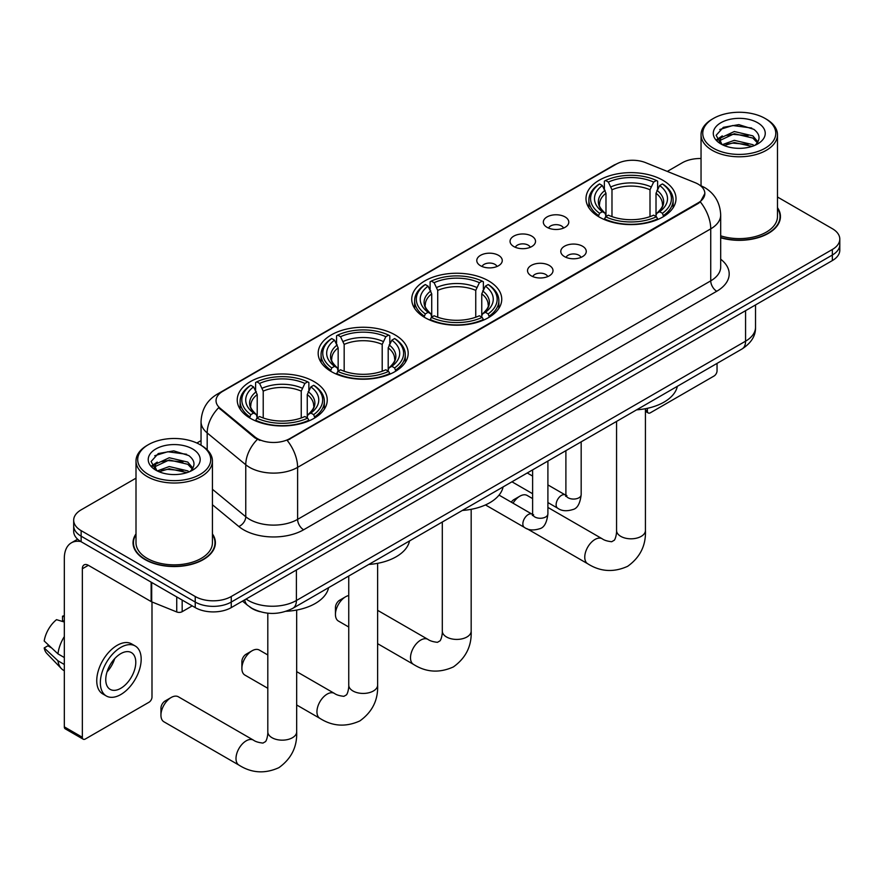 <?xml version="1.0" encoding="UTF-8"?>
<svg xmlns="http://www.w3.org/2000/svg" width="884" height="884" viewBox="0 0 884 884"><rect width="100%" height="100%" fill="white"/><g stroke="black" fill="none" stroke-linecap="round" stroke-linejoin="round"><path stroke-width="1.33" d="M488.565 280.858A45.007 25.99 0 0 0 439.514 275.222A45.007 25.99 0 0 0 411.734 299.234A45.007 25.99 0 0 0 424.917 317.599A45.007 25.99 0 0 0 473.957 323.235A45.007 25.99 0 0 0 501.747 299.234A45.007 25.99 0 0 0 488.565 280.858M395.004 334.87A45.007 25.99 0 0 0 345.964 329.235A45.007 25.99 0 0 0 318.174 353.246A45.007 25.99 0 0 0 331.356 371.623A45.007 25.99 0 0 0 380.407 377.247A45.007 25.99 0 0 0 408.187 353.246A45.007 25.99 0 0 0 395.004 334.87M314.063 381.601A45.007 25.99 0 0 0 265.012 375.965A45.007 25.99 0 0 0 237.232 399.977A45.007 25.99 0 0 0 250.415 418.353A45.007 25.99 0 0 0 299.466 423.988A45.007 25.99 0 0 0 327.246 399.977A45.007 25.99 0 0 0 314.063 381.601M662.823 180.248A45.007 25.99 0 0 0 613.772 174.612A45.007 25.99 0 0 0 585.993 198.624A45.007 25.99 0 0 0 599.175 217A45.007 25.99 0 0 0 648.226 222.624A45.007 25.99 0 0 0 676.006 198.624A45.007 25.99 0 0 0 662.823 180.248M547.052 227.332A12.741 7.359 180 0 1 544.522 225.243A12.741 7.359 180 0 1 548.743 216.105A12.741 7.359 180 0 1 565.064 216.923A12.741 7.359 180 0 1 567.594 225.243A12.741 7.359 180 0 1 547.052 227.332M563.517 228.094A7.647 4.409 0 0 0 561.462 225.939A7.647 4.409 0 0 0 553.937 224.823A7.647 4.409 0 0 0 548.599 228.094M513.781 246.537A12.741 7.359 180 0 1 511.261 244.459A12.741 7.359 180 0 1 515.471 235.31A12.741 7.359 180 0 1 531.803 236.138A12.741 7.359 180 0 1 534.323 244.459A12.741 7.359 180 0 1 513.781 246.537M530.245 247.299A7.647 4.409 0 0 0 528.19 245.144A7.647 4.409 0 0 0 520.665 244.028A7.647 4.409 0 0 0 515.339 247.299M480.52 265.741A12.741 7.359 180 0 1 477.99 263.664A12.741 7.359 180 0 1 482.211 254.515A12.741 7.359 180 0 1 498.532 255.343A12.741 7.359 180 0 1 501.062 263.664A12.741 7.359 180 0 1 480.52 265.741M496.985 266.504A7.647 4.409 0 0 0 494.929 264.349A7.647 4.409 0 0 0 487.404 263.233A7.647 4.409 0 0 0 482.067 266.504M564.522 256.625A12.741 7.359 180 0 1 561.992 254.548A12.741 7.359 180 0 1 566.213 245.398A12.741 7.359 180 0 1 582.534 246.227A12.741 7.359 180 0 1 585.064 254.548A12.741 7.359 180 0 1 564.522 256.625M580.987 257.388A7.647 4.409 0 0 0 578.932 255.233A7.647 4.409 0 0 0 571.407 254.117A7.647 4.409 0 0 0 566.08 257.388M531.262 275.83A12.741 7.359 180 0 1 528.731 273.753A12.741 7.359 180 0 1 532.953 264.603A12.741 7.359 180 0 1 549.273 265.432A12.741 7.359 180 0 1 551.804 273.753A12.741 7.359 180 0 1 531.262 275.83M547.715 276.593A7.647 4.409 0 0 0 545.671 274.438A7.647 4.409 0 0 0 538.135 273.322A7.647 4.409 0 0 0 532.809 276.593M695.067 182.645A22.929 13.238 180 0 1 698.128 184.126A22.929 13.238 180 0 1 704.846 193.497A22.929 13.238 180 0 1 698.128 202.856L289.808 438.597A22.929 13.238 180 0 1 254.813 436.829L220.193 408.286A22.929 13.238 180 0 1 216.039 400.684A22.929 13.238 180 0 1 222.757 391.325L616.259 164.148A22.929 13.238 180 0 1 645.629 162.656L695.067 182.645M259.94 611.684A25.481 14.708 180 0 1 249.653 606.855M136.003 533.903A41.183 23.78 0 0 0 133.031 542.776A41.183 23.78 0 0 0 145.087 559.594A41.183 23.78 0 0 0 189.972 564.743A41.183 23.78 0 0 0 215.398 542.776A41.183 23.78 0 0 0 212.425 533.903M133.451 544.92A41.183 23.78 0 0 0 133.307 545.55M704.846 193.497L700.349 201.917L698.128 203.53L287.223 440.442A29.724 17.161 60 0 1 297.61 467.371A33.968 19.614 180 0 1 249.575 467.371A33.968 19.614 180 0 1 245.763 464.752L207.188 432.939A33.968 19.614 180 0 1 201.044 421.69L201.044 445.249M136.003 478.167L81.14 509.847A25.481 14.708 0 0 0 73.681 520.245L73.681 531.339A25.481 14.708 0 0 0 81.14 541.737L195.231 607.606L195.231 602.059A25.481 14.708 0 0 0 231.254 602.059L832.341 255.034A25.481 14.708 0 0 0 839.8 244.625A25.481 14.708 0 0 1 832.341 255.034L231.254 602.059A25.481 14.708 0 0 1 195.231 602.059L81.14 536.19L195.231 602.059L195.231 596.512A25.481 14.708 0 0 0 231.254 596.512L832.341 249.487A25.481 14.708 0 0 0 839.8 239.078A25.481 14.708 0 0 0 832.341 228.68L777.478 197.01M73.681 525.792A25.481 14.708 0 0 0 81.14 536.19A25.481 14.708 0 0 1 73.681 525.792M259.962 440.442L254.813 437.834L218.646 407.723A29.724 19.879 129.5 0 0 207.188 432.939L207.188 449.812M720.692 237.774A41.183 23.78 0 0 0 780.45 216.547A41.183 23.78 0 0 0 777.478 207.674M701.045 158.512A25.481 14.708 0 0 0 682.216 162.811L667.298 171.419M201.044 440.619L196.856 443.028M73.681 520.245A25.481 14.708 0 0 0 81.14 530.643L195.231 596.512M215.121 545.55A41.183 23.78 0 0 0 214.978 544.92M780.174 219.32A41.183 23.78 0 0 0 780.031 218.691M195.231 607.606A25.481 14.708 0 0 0 231.254 607.606L832.341 260.581A25.481 14.708 0 0 0 839.8 250.172L839.8 239.078M645.431 409.911L647.386 411.038A4.243 2.453 120 0 0 648.27 412.983A4.243 2.453 120 0 0 650.392 412.773L714.04 376.02A4.243 2.453 120 0 0 717.046 370.827L717.046 363.39M647.386 411.038L647.386 408.309M713.443 148.247A36.52 21.083 0 0 0 765.08 148.247A36.52 21.083 0 0 0 765.08 118.434L766.284 119.13A38.211 22.067 0 0 1 777.478 134.733A38.211 22.067 0 0 1 753.886 155.109A38.211 22.067 0 0 1 712.239 150.324A38.211 22.067 0 0 1 701.045 134.733A38.211 22.067 0 0 1 712.239 119.13L713.443 118.434A36.52 21.083 0 0 0 713.443 148.247M720.692 235.829A38.211 22.067 0 0 0 777.478 216.547L777.478 134.733M720.692 237.498A40.763 23.537 0 0 0 780.031 216.547A40.763 23.537 0 0 0 777.478 208.359M722.272 144.689L734.295 140.324L752.836 144.667L754.151 145.639M724.095 145.528L734.295 142.523L752.096 146.39M721.941 144.523L720.073 140.401L720.725 137.893L734.295 131.517L752.836 135.86L757.931 141.882M720.129 143.307L720.073 140.401M720.195 141.495L720.725 140.092L734.295 133.716L752.836 138.059L757.345 142.788M754.958 145.296A19.194 11.083 0 0 0 755.776 144.567C760.671 139.23 760.03 134.158 753.842 129.34L738.825 124.622L723.344 127.318L716.15 135.285L720.814 143.827M757.643 122.732A25.99 15.006 0 0 0 720.946 122.699A25.99 15.006 0 0 0 720.78 143.882A25.99 15.006 0 0 0 720.891 143.948A25.99 15.006 0 0 0 757.754 143.882A25.99 15.006 0 0 0 757.643 122.732M757.411 144.081L759.279 142.799M766.284 119.13L765.08 118.434A36.52 21.083 0 0 0 713.443 118.434M719.786 129.506L732.781 125.517L751.698 128.036M717.278 140.225L720.825 137.705M726.681 135.429L732.781 134.324L748.085 135.628M726.681 144.236L732.781 143.12L748.085 144.435M716.88 139.517L722.294 135.882M511.295 502.178A5.945 3.437 -60 0 1 513.902 499.615L519.914 496.156A14.431 8.332 120 0 0 513.04 503.184M598.357 216.514L599.573 213.298A40.421 23.338 0 0 1 599.573 183.949L602.347 185.552A36.52 21.083 0 0 0 602.347 211.696L605.098 213.254L605.982 216.536M605.982 215.199L605.982 193.242L602.347 185.552M604.369 189.032L604.369 181.165L605.573 180.48A40.421 23.338 0 0 1 656.414 180.48L653.641 182.082A36.52 21.083 0 0 0 608.358 182.082L611.982 189.773L611.982 216.624M650.005 216.624L650.005 189.773L653.641 182.082M636.613 409.833A46.708 26.962 0 0 0 677.365 386.297M604.369 218.845A42.123 24.321 0 0 0 657.63 218.845L656.414 216.768A40.421 23.338 0 0 1 605.573 216.768L604.369 219.575M657.63 219.575L657.63 218.845M599.573 183.949L598.357 184.634A42.123 24.321 0 0 0 588.877 200.005A42.123 24.321 0 0 0 598.357 215.387M656.414 180.48L657.63 181.165L657.63 189.032M605.573 216.768L608.358 215.166A36.52 21.083 0 0 0 653.641 215.166L656.414 216.768M602.347 211.696L599.573 213.298M608.358 182.082L605.573 180.48M605.098 190.281A32.664 18.862 0 0 0 605.098 213.254L605.253 213.353C600.612 208.867 598.722 205.828 599.573 204.215A31.415 18.144 0 0 1 605.982 193.242M663.63 215.387A42.123 24.321 0 0 0 673.122 200.005A42.123 24.321 0 0 0 663.63 184.634L662.425 183.949A40.421 23.338 0 0 1 662.425 213.298L663.63 216.514M662.425 213.298L659.641 211.696A36.52 21.083 0 0 0 659.641 185.552L662.425 183.949M659.641 185.552L656.016 193.242L656.016 215.199L656.9 213.254L659.641 211.696M656.016 193.242A31.415 18.144 0 0 1 662.414 204.215C663.276 205.828 661.387 208.878 656.746 213.353L656.9 213.254A32.664 18.862 0 0 0 656.9 190.281M656.016 216.536L656.016 215.199M532.621 498.609L527.129 495.438A14.431 8.332 120 0 0 519.914 496.156L513.902 499.615M335.445 614.435L335.445 607.507A5.945 3.437 -60 0 1 339.644 600.225L345.655 596.755A14.431 8.332 120 0 0 345.644 596.755A14.431 8.332 120 0 0 335.445 614.435A14.431 8.332 120 0 0 338.428 621.054L348.749 627.01M424.099 317.124L425.314 313.908A40.421 23.338 0 0 1 425.314 284.549L428.088 286.162A36.52 21.083 0 0 0 428.088 312.306L430.839 313.864L431.724 317.135M431.724 315.798L431.724 293.853L428.088 286.162M430.11 289.632L430.11 281.775L431.315 281.09A40.421 23.338 0 0 1 482.156 281.09L479.382 282.692A36.52 21.083 0 0 0 434.099 282.692L437.724 290.383L437.724 317.234M475.747 317.234L475.747 290.383L479.382 282.692M462.354 510.444A46.708 26.962 0 0 0 503.106 486.907M430.11 319.456A42.123 24.321 0 0 0 483.371 319.456L482.156 317.378A40.421 23.338 0 0 1 431.315 317.378L430.11 320.174M483.371 320.174L483.371 319.456M425.314 284.549L424.099 285.245A42.123 24.321 0 0 0 414.618 300.615A42.123 24.321 0 0 0 424.099 315.997M482.156 281.09L483.371 281.775L483.371 289.632M431.315 317.378L434.099 315.765A36.52 21.083 0 0 0 479.382 315.765L482.156 317.378M428.088 312.306L425.314 313.908M434.099 282.692L431.315 281.09M430.839 290.891A32.664 18.862 0 0 0 430.839 313.864L430.994 313.964C426.353 309.477 424.453 306.428 425.314 304.825A31.415 18.144 0 0 1 431.724 293.853M489.371 315.997A42.123 24.321 0 0 0 498.863 300.615A42.123 24.321 0 0 0 489.371 285.245L488.167 284.549A40.421 23.338 0 0 1 488.167 313.908L489.371 317.124M488.167 313.908L485.382 312.306A36.52 21.083 0 0 0 485.382 286.162L488.167 284.549M485.382 286.162L481.758 293.853L481.758 315.798L482.642 313.864L485.382 312.306M481.758 293.853A31.415 18.144 0 0 1 488.156 304.825C489.018 306.439 487.128 309.488 482.487 313.964L482.642 313.864A32.664 18.862 0 0 0 482.642 290.891M481.758 317.135L481.758 315.798M348.749 595.529A14.431 8.332 120 0 0 345.655 596.755L339.644 600.225M241.885 668.459L241.885 661.519A5.945 3.437 -60 0 1 246.095 654.237L252.095 650.768A14.431 8.332 120 0 0 241.885 668.459A14.431 8.332 120 0 0 244.879 675.067L267.808 688.293M330.55 371.136L331.754 367.921A40.421 23.338 0 0 1 331.754 338.561L334.539 340.174A36.52 21.083 0 0 0 334.539 366.319L337.279 367.877L338.163 371.158M338.163 369.821L338.163 347.865L334.539 340.174M336.55 343.644L336.55 335.787L337.765 335.102A40.421 23.338 0 0 1 388.606 335.102L385.822 336.705A36.52 21.083 0 0 0 340.539 336.705L344.174 344.395L344.174 371.247M382.197 371.247L382.197 344.395L385.822 336.705M368.794 564.456A46.708 26.962 0 0 0 409.546 540.92M336.55 373.468A42.123 24.321 0 0 0 389.811 373.468L388.606 371.391A40.421 23.338 0 0 1 337.765 371.391L336.55 374.197M389.811 374.197L389.811 373.468M331.754 338.561L330.55 339.257A42.123 24.321 0 0 0 321.058 354.628A42.123 24.321 0 0 0 330.55 370.009M388.606 335.102L389.811 335.787L389.811 343.644M337.765 371.391L340.539 369.788A36.52 21.083 0 0 0 385.822 369.788L388.606 371.391M334.539 366.319L331.754 367.921M340.539 336.705L337.765 335.102M337.279 344.904A32.664 18.862 0 0 0 337.279 367.877L337.434 367.976C332.793 363.49 330.903 360.44 331.765 358.838A31.415 18.144 0 0 1 338.163 347.865M395.822 370.009A42.123 24.321 0 0 0 405.303 354.628A42.123 24.321 0 0 0 395.822 339.257L394.607 338.561A40.421 23.338 0 0 1 394.607 367.921L395.822 371.136M394.607 367.921L391.833 366.319A36.52 21.083 0 0 0 391.833 340.174L394.607 338.561M391.833 340.174L388.198 347.865L388.198 369.821L389.093 367.877L391.833 366.319M388.198 347.865A31.415 18.144 0 0 1 394.607 358.838C395.457 360.451 393.568 363.501 388.938 367.976L389.093 367.877A32.664 18.862 0 0 0 389.093 344.904M388.198 371.158L388.198 369.821M267.808 654.956L259.31 650.06A14.431 8.332 120 0 0 252.095 650.768L246.095 654.237M160.943 715.189L160.943 708.25A5.945 3.437 -60 0 1 165.142 700.968L171.153 697.509A14.431 8.332 120 0 0 160.943 715.189A14.431 8.332 120 0 0 163.927 721.797L238.989 765.135A14.431 8.332 -60 0 1 236.779 753.566A14.431 8.332 -60 0 1 246.205 740.836A14.431 8.332 -60 0 1 253.432 740.129C255.41 741.61 258.592 742.593 262.957 743.079L265.598 741.554C267.421 738.936 268.018 732.88 267.808 731.83A14.431 8.332 180 0 0 272.029 737.72A14.431 8.332 180 0 0 292.449 737.72A14.431 8.332 180 0 0 296.67 731.83C297.289 746.77 291.366 758.715 278.902 767.655C264.935 773.975 251.631 773.135 238.989 765.135M249.608 417.867L250.813 414.651A40.421 23.338 0 0 1 250.813 385.302L253.586 386.905A36.52 21.083 0 0 0 253.586 413.049L256.338 414.607L257.222 417.889M257.222 416.552L257.222 394.596L253.586 386.905M255.609 390.385L255.609 382.518L256.813 381.833A40.421 23.338 0 0 1 307.665 381.833L304.881 383.435A36.52 21.083 0 0 0 259.598 383.435L263.222 391.126L263.222 417.977M301.245 417.977L301.245 391.126L304.881 383.435M286.096 611.286A46.708 26.962 0 0 0 328.605 587.661M255.609 420.209A42.123 24.321 0 0 0 308.87 420.209L307.665 418.121A40.421 23.338 0 0 1 256.813 418.121L255.609 420.928M308.87 420.928L308.87 420.209M250.813 385.302L249.608 385.988A42.123 24.321 0 0 0 240.117 401.358A42.123 24.321 0 0 0 249.608 416.74M307.665 381.833L308.87 382.518L308.87 390.385M256.813 418.121L259.598 416.519A36.52 21.083 0 0 0 304.881 416.519L307.665 418.121M253.586 413.049L250.813 414.651M259.598 383.435L256.813 381.833M256.338 391.634A32.664 18.862 0 0 0 256.338 414.607L256.493 414.707C251.852 410.22 249.962 407.181 250.813 405.568A31.415 18.144 0 0 1 257.222 394.596M314.87 416.74A42.123 24.321 0 0 0 324.362 401.358A42.123 24.321 0 0 0 314.87 385.988L313.665 385.302A40.421 23.338 0 0 1 313.665 414.651L314.87 417.867M313.665 414.651L310.892 413.049A36.52 21.083 0 0 0 310.892 386.905L313.665 385.302M310.892 386.905L307.256 394.596L307.256 416.552L308.14 414.607L310.892 413.049M307.256 394.596A31.415 18.144 0 0 1 313.654 405.568C314.516 407.181 312.627 410.231 307.986 414.707L308.14 414.607A32.664 18.862 0 0 0 308.14 391.634M307.256 417.889L307.256 416.552M253.432 740.129L178.369 696.791A14.431 8.332 120 0 0 171.153 697.509L165.142 700.968M182.17 600.07L182.17 611.684L192.226 605.871M80.853 541.572A33.968 19.614 -120 0 0 71.361 542.831A33.968 19.614 -120 0 0 64.322 558.379L64.322 726.869L82.345 737.267L82.345 568.777A8.497 4.906 60 0 1 84.102 564.887A8.497 4.906 60 0 1 88.345 565.307L151.131 601.562L151.131 582.147M82.345 737.267A4.243 2.453 120 0 0 83.218 739.212L65.206 728.814A4.243 2.453 -60 0 1 64.322 726.869M83.218 739.212A4.243 2.453 120 0 0 85.339 739.002L148.987 702.25A4.243 2.453 120 0 0 151.993 697.056L151.993 601.96M182.17 611.684A4.243 2.453 180 0 1 176.734 611.96L151.694 601.838A4.243 2.453 180 0 1 151.131 601.562M120.765 688.316A21.227 12.254 120 0 0 134.644 669.608A21.227 12.254 120 0 0 131.385 652.602A21.227 12.254 120 0 0 120.765 653.652A21.227 12.254 120 0 0 106.898 672.359A21.227 12.254 120 0 0 110.157 689.365A21.227 12.254 120 0 0 120.765 688.316M107.052 671.862A21.227 12.254 120 0 0 114.677 658.668M64.322 616.745L62.521 616.192L62.521 620.457L64.322 621.496M135.208 645.983L131.605 643.895A28.874 16.674 120 0 0 117.163 645.331A28.874 16.674 120 0 0 98.301 670.768A28.874 16.674 120 0 0 102.732 693.907L106.334 695.984A28.874 16.674 120 0 0 120.765 694.559A28.874 16.674 120 0 0 139.628 669.111A28.874 16.674 120 0 0 135.208 645.983A28.874 16.674 120 0 0 120.765 647.408A28.874 16.674 120 0 0 101.903 672.846A28.874 16.674 120 0 0 106.334 695.984M64.322 636.591A28.023 16.177 120 0 0 57.946 653.862L44.2 640.999A22.078 12.752 120 0 1 56.521 619.662L64.322 622.027M64.322 657.541L57.946 653.862M51.637 647.961L47.891 645.806L44.2 647.928L57.946 660.801L64.322 664.481M57.946 660.801A28.023 16.177 120 0 0 61.405 668.624A28.023 16.177 120 0 0 63.526 670.293L64.322 670.757M64.322 615.695A22.078 12.752 120 0 0 62.521 616.192M44.2 647.928A22.078 12.752 120 0 0 46.808 653.431L61.405 668.624M148.39 474.476A36.52 21.083 0 0 0 200.038 474.476A36.52 21.083 0 0 0 200.038 444.663L201.232 445.359A38.211 22.067 0 0 1 212.425 460.962A38.211 22.067 0 0 1 188.833 481.338A38.211 22.067 0 0 1 147.186 476.553A38.211 22.067 0 0 1 136.003 460.962A38.211 22.067 0 0 1 147.186 445.359L148.39 444.663A36.52 21.083 0 0 0 148.39 474.476M136.003 460.962L136.003 542.776A38.211 22.067 0 0 0 147.186 558.379A38.211 22.067 0 0 0 188.833 563.163A38.211 22.067 0 0 0 212.425 542.776L212.425 460.962M136.003 534.588A40.763 23.537 0 0 0 133.451 542.776A40.763 23.537 0 0 0 145.385 559.417A40.763 23.537 0 0 0 189.817 564.522A40.763 23.537 0 0 0 214.978 542.776A40.763 23.537 0 0 0 212.425 534.588M157.242 470.918L169.242 466.553L187.784 470.896L189.099 471.868M159.043 471.758L169.242 468.752L187.043 472.62M156.888 470.752L155.02 466.63L155.672 464.122L169.242 457.746L187.784 462.089L192.878 468.111M155.076 469.537L155.02 466.63M155.142 467.724L155.672 466.321L169.242 459.956L187.784 464.288L192.292 469.017M189.916 471.526A19.194 11.083 0 0 0 190.723 470.796C195.618 465.459 194.977 460.387 188.789 455.569L173.772 450.851L158.291 453.547L151.098 461.514L155.761 470.056M192.59 448.962A25.99 15.006 0 0 0 155.893 448.928A25.99 15.006 0 0 0 155.728 470.111A25.99 15.006 0 0 0 155.838 470.178A25.99 15.006 0 0 0 192.701 470.111A25.99 15.006 0 0 0 192.59 448.962M192.358 470.31L194.226 469.028M201.232 445.359L200.038 444.663A36.52 21.083 0 0 0 148.39 444.663M154.733 455.735L167.739 451.746L186.646 454.266M152.225 466.454L155.772 463.934M161.628 461.658L167.739 460.553L183.032 461.857M161.628 470.465L167.739 469.349L183.032 470.664M151.827 465.746L157.242 462.111M220.193 408.286L220.193 409.292M254.813 436.829L254.813 437.834M289.808 438.597L289.808 439.282M698.128 202.856L698.128 203.53M720.692 259.211A42.465 24.509 180 0 1 716.747 291.256L303.621 529.781A8.497 4.906 60 0 1 297.61 519.372L710.736 280.858A33.968 19.614 0 0 0 720.692 266.99L720.692 214.989A33.968 19.614 180 0 1 710.736 228.857A29.724 17.161 -120 0 0 700.349 201.917M303.621 529.781A42.465 24.509 180 0 1 243.564 529.781A42.465 24.509 180 0 1 238.813 526.499L212.425 504.753M257.343 439.414A29.724 19.879 129.5 0 0 245.763 464.752L245.763 516.753A33.968 19.614 0 0 0 249.575 519.372A33.968 19.614 0 0 0 297.61 519.372L297.61 467.371L710.736 228.857L710.736 280.858A8.497 4.906 60 0 0 716.747 291.256M720.692 214.989C720.117 202.767 714.747 193.618 704.581 187.507L700.294 185.419A29.724 13.923 112 0 0 699.896 185.275M220.227 393.06A29.724 17.161 -120 0 0 217.155 394.22C206.989 400.319 201.618 409.48 201.044 421.69M217.155 394.22L613.761 165.242A29.724 17.161 60 0 1 616.015 164.28M231.254 596.512L231.254 607.606M832.341 249.487L832.341 260.581M81.14 530.643L81.14 541.737M212.425 489.272L245.763 516.753A8.497 5.68 -50.5 0 1 238.813 526.499M246.095 599.043A33.968 19.614 0 0 0 248.371 600.501A33.968 19.614 0 0 0 296.405 600.501L745.566 341.18A33.968 19.614 0 0 0 755.522 327.312C755.765 335.743 751.278 342.959 742.052 348.959L292.891 608.28A16.984 9.801 60 0 0 296.405 600.501L296.405 569.992M745.566 310.671L745.566 341.18A16.984 9.801 60 0 1 742.052 348.959M244.713 599.838A16.984 11.359 129.5 0 0 247.675 605.363L242.514 601.109M645.431 408.706L645.431 530.477A14.431 8.332 180 0 1 641.209 536.367A14.431 8.332 180 0 1 620.789 536.367A14.431 8.332 180 0 1 616.557 530.477C616.778 531.527 616.181 537.571 614.358 540.19L611.706 541.726C607.341 541.24 604.17 540.257 602.192 538.776L547.903 507.438M645.431 530.477C646.049 545.417 640.126 557.351 627.662 566.301C613.695 572.622 600.391 571.782 587.75 563.782A14.431 8.332 -60 0 1 585.539 552.213A14.431 8.332 -60 0 1 594.965 539.483A14.431 8.332 -60 0 1 602.192 538.776M650.005 189.773A31.415 18.144 0 0 0 611.982 189.773M650.9 186.811A32.664 18.862 0 0 0 611.098 186.811M471.172 509.317L471.172 631.077A14.431 8.332 180 0 1 466.951 636.977A14.431 8.332 180 0 1 446.531 636.977A14.431 8.332 180 0 1 442.298 631.077C442.519 632.137 441.923 638.182 440.088 640.801L437.447 642.325C433.083 641.839 429.911 640.856 427.922 639.375L377.623 610.336M471.172 631.077C471.791 646.016 465.868 657.961 453.404 666.912C439.436 673.232 426.132 672.393 413.491 664.381A14.431 8.332 -60 0 1 411.281 652.812A14.431 8.332 -60 0 1 420.707 640.093A14.431 8.332 -60 0 1 427.922 639.375M475.747 290.383A31.415 18.144 0 0 0 437.724 290.383M476.642 287.422A32.664 18.862 0 0 0 436.84 287.422M377.623 563.329L377.623 685.089A14.431 8.332 180 0 1 373.391 690.99A14.431 8.332 180 0 1 352.97 690.99A14.431 8.332 180 0 1 348.749 685.089C348.97 686.15 348.373 692.194 346.539 694.813L343.898 696.338C339.533 695.852 336.362 694.868 334.373 693.388L296.67 671.63M377.623 685.089C378.242 700.04 372.308 711.974 359.854 720.924C345.876 727.245 332.572 726.405 319.942 718.394A14.431 8.332 -60 0 1 317.721 706.824A14.431 8.332 -60 0 1 327.157 694.106A14.431 8.332 -60 0 1 334.373 693.388M382.197 344.395A31.415 18.144 0 0 0 344.174 344.395M383.081 341.434A32.664 18.862 0 0 0 343.279 341.434M301.245 391.126A31.415 18.144 0 0 0 263.222 391.126M302.14 388.164A32.664 18.862 0 0 0 262.338 388.164M581.175 441.834L581.175 494.664A7.647 4.409 180 0 1 578.589 497.968A7.647 4.409 180 0 1 568.125 497.78A7.647 4.409 180 0 1 565.893 494.664L565.638 496.311L566.324 495.747M581.175 494.664C580.125 503.537 577.374 508.488 572.931 509.527C566.611 511.482 561.539 511.04 557.705 508.212A7.647 4.409 -60 0 1 556.533 502.09A7.647 4.409 -60 0 1 561.517 495.349A7.647 4.409 -60 0 1 561.859 495.173A7.647 4.409 -60 0 1 565.34 494.974L566.898 495.592M547.903 461.039L547.903 513.869A7.647 4.409 180 0 1 545.317 517.173A7.647 4.409 180 0 1 534.864 516.985A7.647 4.409 180 0 1 532.621 513.869L532.378 515.516L533.063 514.952M547.903 513.869C546.865 522.742 544.113 527.693 539.66 528.742C533.35 530.687 528.278 530.256 524.433 527.417A7.647 4.409 -60 0 1 523.262 521.295A7.647 4.409 -60 0 1 528.256 514.554A7.647 4.409 -60 0 1 528.599 514.377A7.647 4.409 -60 0 1 532.08 514.179L533.627 514.797M82.345 568.777L88.345 565.307M151.694 582.479L151.694 601.838M176.734 611.96L176.734 596.921M613.761 165.242L619.209 162.7M292.891 608.28C279.222 615.142 265.554 615.142 251.885 608.28L247.675 605.363M755.522 327.312L755.522 304.925M648.27 412.983L645.431 411.347M780.031 219.95L780.031 216.547M701.045 185.739L701.045 134.733M587.75 563.782L526.919 528.654M588.877 207.784L588.877 200.005M673.122 207.784L673.122 200.005M616.557 421.403L616.557 530.477M413.491 664.381L377.623 643.674M414.618 308.383L414.618 300.615M498.863 308.383L498.863 300.615M442.298 522.013L442.298 631.077M319.942 718.394L296.67 704.968M321.058 362.396L321.058 354.628M405.303 362.396L405.303 354.628M348.749 576.025L348.749 685.089M296.67 610.059L296.67 731.83M240.117 409.137L240.117 401.358M324.362 409.137L324.362 401.358M267.808 613.198L267.808 731.83M557.705 508.212L547.903 502.554M532.621 493.736L511.958 481.802M565.893 450.663L565.893 494.664M565.34 494.974L547.903 484.907M532.621 476.078L527.24 472.973M524.433 527.417L485.471 504.93M532.621 469.868L532.621 513.869M532.08 514.179L499.04 495.106M71.361 542.831L77.626 539.207M214.978 546.179L214.978 542.776M133.451 546.179L133.451 542.776"/></g></svg>
